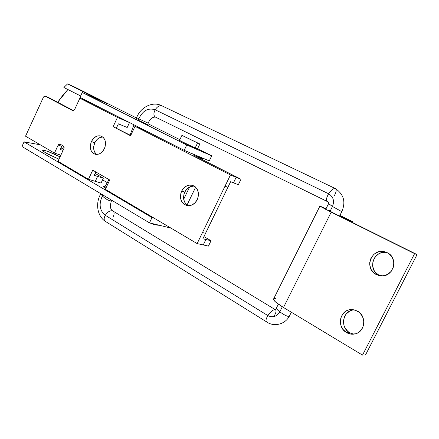 <?xml version="1.0" encoding="UTF-8"?>
<svg xmlns="http://www.w3.org/2000/svg" width="439" height="439" viewBox="0 0 439 439"><rect width="100%" height="100%" fill="white"/><g stroke="black" fill="none" stroke-linecap="round" stroke-linejoin="round"><path stroke-width="0.66" d="M63.671 149.068L60.895 147.894L63.671 149.068M96.026 154.023L94.314 151.455L93.65 148.113L93.748 146.308L94.791 142.768L91.405 141.528C93.886 136.963 97.101 135.135 101.058 136.035C105.464 138.356 106.578 142.571 104.4 148.667L102.336 151.724L99.598 153.754L96.602 154.457L95.153 154.265L92.629 152.849L90.917 150.264L90.253 146.906L90.357 145.089L91.405 141.528L93.436 138.504L96.136 136.463L97.617 135.92L100.564 135.887L103.11 137.259L104.872 139.832L105.563 143.218L105.075 146.9L104.4 148.667C101.98 153.123 98.841 154.972 94.983 154.215C90.396 151.971 89.205 147.74 91.405 141.528L94.791 142.768C92.859 147.68 93.441 151.576 96.531 154.451M194.334 186.125C190.202 185.9 187.003 187.897 184.737 192.112L181.631 191.086C184.281 186.328 187.897 184.396 192.474 185.302C198.104 187.919 199.696 192.71 197.259 199.668L194.9 202.972L191.706 205.095L188.172 205.726L184.841 204.772L182.223 202.395L180.698 198.96L180.424 197.007L180.901 192.995L182.657 189.341L185.439 186.586L188.825 185.148L192.32 185.258L195.382 186.904L197.55 189.857L198.472 193.659L198.412 195.701L197.259 199.668C194.713 204.245 191.245 206.204 186.849 205.545C180.895 203.081 179.156 198.263 181.631 191.086L184.737 192.112C182.476 197.994 183.546 202.527 187.947 205.71L186.526 204.684L184.418 201.742L183.54 197.994L184.007 194.005L185.757 190.372L188.523 187.64L190.164 186.745L193.654 186.076M191.009 153.26L188.693 152.229L191.009 153.26M59.94 144.069L58.167 145.073L54.452 153.096L25.539 136.194L29.825 126.86L25.539 136.194L54.452 153.096L58.167 145.073L61.658 146.258L60.176 149.447L63.051 150.407L60.176 149.447L62.338 145.424L61.658 146.258L58.167 145.073L59.035 144.135L60.072 144.129L63.562 146.121L64.165 147.07L63.979 148.404L57.992 161.311L88.448 179.315L92.733 170.173L109.734 180.012L105.349 189.313L197.127 243.579L230.459 174.969L135.025 126.344L130.586 135.766L113.125 126.662L117.465 117.4L79.854 98.237L74.597 109.591L73.181 110.705L45.272 96.157L44.279 96.201L43.45 97.14L29.825 126.86L43.45 97.14L45.179 96.114L48.586 97.524M59.863 144.041L63.562 146.121L63.979 148.404L57.992 161.311L88.448 179.315L95.274 181.334L97.584 176.412L103.346 178.174L101.052 183.047L95.274 181.334L101.052 183.047L103.346 178.174L95.131 173.405L103.346 178.174L94.204 175.381L95.812 171.956L94.204 175.381L97.584 176.412L95.274 181.334L88.448 179.315L92.733 170.173L109.734 180.012L105.349 189.313L197.127 243.579L203.252 244.951L197.127 243.579L202.494 232.533L205.545 233.301L230.629 181.708L238.328 184.726L240.989 179.26L193.253 154.983L202.061 158.605L202.56 158.737L202.275 158.38L199.295 156.685L202.555 158.737L193.253 154.983L240.989 179.26L236.171 177.296L240.989 179.26L238.328 184.726L233.477 182.827L236.171 177.296L230.459 174.969L236.171 177.296L233.477 182.827L230.629 181.708L227.923 187.266L225.015 186.174L227.923 187.266L205.545 233.301L202.494 232.533L230.459 174.969L135.025 126.344L147.06 131.48L135.025 126.344L130.586 135.766L113.125 126.662L117.465 117.4L129.505 122.569L127.178 127.502L118.387 123.831L116.428 128.012L118.387 123.831L127.178 127.502L129.505 122.569L92.261 103.631L79.854 98.237L117.465 117.4L129.505 122.569L92.261 103.631L79.854 98.237L74.597 109.591L72.786 110.639L45.272 96.157L48.745 97.59L73.532 110.639L48.745 97.59L45.179 96.114M202.873 238.789L205.545 233.301L202.873 238.789L211.038 240.726L202.873 238.789M130.729 135.464L113.125 126.662L130.729 135.464M102.825 137.012C99.423 137.072 96.745 138.987 94.791 142.768L96.81 139.761L98.095 138.603L99.505 137.736L102.468 137.006M153.068 134.515L147.06 131.48L153.068 134.515M203.937 236.605L211.038 240.726L208.421 246.109L203.252 244.951L205.896 239.507L203.252 244.951L208.421 246.109L211.038 240.726L203.937 236.605M199.591 158.21L199.816 157.733L199.591 158.21M54.452 153.096L60.845 155.165L54.452 153.096M63.924 146.467L62.146 145.583L63.924 146.467M137.835 120.023L148.086 124.791L137.835 120.023M105.881 188.188L105.75 188.106C104.114 187.129 103.428 186.537 103.681 186.323L105.047 186.493L103.615 186.454M45.947 152.997C43.439 151.499 42.374 150.588 42.759 150.27C43.532 149.534 53.251 153.255 60.061 156.86L48.136 151.548L44.833 150.484L42.671 150.379L44.504 152.097L47.73 154.001L58.963 159.214L45.947 152.997M74.915 87.169L136.502 117.981L74.915 87.169L67.611 83.876L63.874 87.482L80.622 95.965L63.874 87.482L67.611 83.876L74.915 87.169M148.014 123.738L179.864 139.668L148.014 123.738M107.281 182.619L102.55 179.864L107.281 182.619M60.708 155.461L59.38 154.687L60.708 155.461M57.679 102.292L63.04 94.994L67.908 89.523L57.679 102.292M106.49 103.341L67.611 83.876L106.49 103.341L82.23 92.503L106.49 103.341M197.577 148.744L211.719 155.823L186.751 144.98L82.23 92.503L79.986 97.348L184.188 150.336L79.986 97.348L82.23 92.503L186.751 144.98L184.188 150.336L186.751 144.98L211.719 155.823L209.282 160.877L184.188 150.336L209.282 160.877L211.719 155.823L197.577 148.744M21.95 146.5L149.474 222.858L170.947 228.099L149.474 222.858L151.993 217.59L154.084 218.128L151.993 217.59L24.074 141.868L151.993 217.59L149.474 222.858L21.95 146.5L24.074 141.868L21.95 146.5M40.251 144.793L24.074 141.868L40.251 144.793M105.75 188.106L103.675 186.328M189.593 187.009L183.683 199.284L189.593 187.009M187.009 205.09L195.657 187.157L187.009 205.09M148.217 123.194L138.784 118.815L138.252 120.231L138.784 118.815L136.727 117.679L138.784 118.815C142.719 110.612 148.184 107.599 155.165 109.783C148.184 107.599 142.719 110.612 138.784 118.815L148.217 123.194M136.128 125.9L135.832 126.69L136.128 125.9M162.051 105.887C159.708 105.113 157.414 106.414 155.165 109.783C157.381 106.452 159.653 105.14 161.996 105.854L335.396 188.583C333.541 188.166 331.291 189.9 328.635 193.78L155.165 109.783L328.635 193.78C331.313 189.873 333.574 188.144 335.423 188.594C343.869 194.378 345.97 202.088 341.745 211.735L339.572 216.065M333.98 196.315C336.269 192.353 336.74 189.774 335.396 188.583M341.789 211.653L332.477 206.489C334.617 200.941 333.338 196.705 328.635 193.78C333.338 196.705 334.617 200.941 332.477 206.489L341.789 211.653M289.389 316.113L289.147 316.464C287.293 316.524 284.17 314.977 279.791 311.833L282.315 306.779L279.791 311.833C284.148 314.966 287.26 316.508 289.136 316.47L289.389 316.113M330.068 211.302L332.477 206.489L330.068 211.302M266.638 321.902C265.507 321.002 265.919 318.895 267.867 315.586C272.756 317.946 276.735 316.695 279.791 311.833C276.735 316.695 272.756 317.946 267.867 315.586C265.908 318.923 265.502 321.03 266.66 321.913M105.42 221.41C103.807 220.268 103.763 218.227 105.289 215.28L267.867 315.586L105.289 215.28C103.917 217.854 103.813 219.791 104.97 221.091M100.904 193.775L102.38 196.046C98.638 204.146 99.609 210.561 105.289 215.28C99.609 210.561 98.638 204.146 102.38 196.046L100.904 193.775M102.978 195.015L102.38 196.046L102.978 195.015M111.555 200.574L111.248 200.914C108.982 200.908 106.024 199.284 102.38 196.046C106.062 199.311 109.026 200.93 111.27 200.903L111.555 200.574M112.988 217.113C114.563 214.067 114.469 211.999 112.713 210.901C110.151 210.303 107.676 211.763 105.289 215.28C107.769 211.658 110.293 210.221 112.856 210.967M274.145 316.058C276.109 312.733 276.515 310.62 275.363 309.714C273.305 309.413 270.803 311.372 267.867 315.586C270.605 311.613 273.031 309.627 275.138 309.638M278.364 304.161L276.532 307.827C276.021 308.365 277.102 309.704 279.791 311.833C276.993 309.61 275.939 308.26 276.625 307.777M328.646 203.636L332.477 206.489L328.63 203.63M327.483 201.583C325.831 200.65 326.215 198.049 328.635 193.78C326.347 197.759 325.881 200.332 327.231 201.496L155.401 117.065C153.502 115.704 153.42 113.273 155.165 109.783C153.524 112.988 153.491 115.353 155.077 116.867M197.561 142.993L181.933 135.338L199.86 143.992L197.561 142.993L195.092 148.146L197.561 142.993L181.889 135.338L197.561 142.993M181.916 135.366L179.491 140.447L197.424 149.062M197.188 148.903L195.229 147.85M180.061 140.645L185.253 143.493L197.407 149.101L199.86 143.992M346.53 332.581C336.653 327.313 339.49 310.461 350.344 309.643L355.025 310.044L359.426 312.475L362.416 316.256L363.821 320.92L363.41 325.738L361.253 329.958L357.681 332.932L355.53 333.794L350.937 334.123L346.53 332.581L342.985 329.42L340.818 325.14L340.362 322.775L340.785 318.039L342.897 313.88L346.393 310.916L348.5 310.033L353.055 309.638L357.483 311.097C366.845 315.822 365.336 331.791 355.272 333.865C352.226 334.6 349.312 334.172 346.53 332.581L349.62 332.696L346.53 332.581M354.547 309.912L353.384 309.994C342.618 310.801 339.819 327.483 349.62 332.696L347.715 331.308L344.829 327.549L343.951 325.332L343.479 320.618L344.758 316.129L345.998 314.187L349.466 311.256L351.557 310.384M376.146 274.485C363.799 268.619 371.224 248.128 384.421 251.673L387.253 252.694L389.267 253.978L392.362 257.616L393.838 262.193L393.454 266.994L391.264 271.28L387.61 274.38L383.071 275.818L378.347 275.385L374.165 273.168L371.147 269.519L369.737 264.991L369.709 262.61L371.004 258.055L373.918 254.335L378.017 252.002L382.698 251.421L387.253 252.694C398.881 257.852 393.635 277.338 381.003 275.862L376.146 274.485M384.421 251.673L387.132 252.634C374.05 249.116 366.697 269.398 378.945 275.209L375.307 272.246L373.984 270.292L372.585 265.809L372.98 261.134L375.104 256.963L378.643 253.907L380.783 252.957L385.426 252.381M328.57 210.286L330.216 211.011M339.819 215.582L340.176 215.758L339.934 216.246L340.176 215.758L341.515 216.202L339.901 215.412L352.731 221.706L341.515 216.202L352.731 221.706L351.513 221.322L351.238 221.865L351.513 221.322L339.819 215.582M319.85 206.215L273.733 298.712C272.57 299.815 275.824 302.745 283.49 307.498L331.198 212.147L319.762 206.116L331.198 212.147L334.32 213.458L328.526 210.484M326.001 208.783L321.288 206.665L326.001 208.783M327.818 209.996L334.32 213.458L331.198 212.147L417.05 254.598L334.32 213.458L417.05 254.598L365.489 355.003L417.05 254.598L414.597 253.638L362.515 355.124L414.597 253.638L331.198 212.147L283.49 307.498L362.515 355.124L365.489 355.003L362.515 355.124L283.49 307.498L275.703 302.109L273.524 299.672L273.481 298.948M274.128 298.586L275.429 298.597M352.369 222.43L352.731 221.706L352.369 222.43M350.344 309.643L353.79 309.956M351.738 333.678L349.62 332.696L353.62 334.161M378.945 275.209L380.207 275.785M202.555 158.737L202.176 159.522M193.248 185.571L192.474 185.302M101.436 136.178L101.058 136.035M155.554 117.136C152.306 116.9 149.858 118.925 148.212 123.222L147.674 124.649M162.013 105.865C152.827 100.833 140.513 107.171 136.628 117.647M289.235 316.42L291.337 312.228M266.528 321.836C273.76 327.137 284.889 324.531 289.224 316.426M105.278 221.327L266.544 321.847M100.855 193.747C95.329 202.752 97.008 215.867 105.217 221.289M109.02 179.6L104.553 187.349M114.837 194.921L114.546 195.426M111.736 200.261L111.413 200.815M111.435 200.799C109.794 206.028 110.216 209.392 112.713 210.901M112.982 211.044L275.253 309.643M275.187 309.649C275.445 309.83 275.846 309.352 276.383 308.211M325.705 209.376L328.542 203.707M328.57 203.625C328.729 202.472 328.388 201.797 327.543 201.6M136.617 117.668L136.079 119.117M133.95 124.791L130.081 135.124M150.198 223.034L151.4 223.61C150.731 223.467 156.108 225.372 159.247 225.24"/></g></svg>
